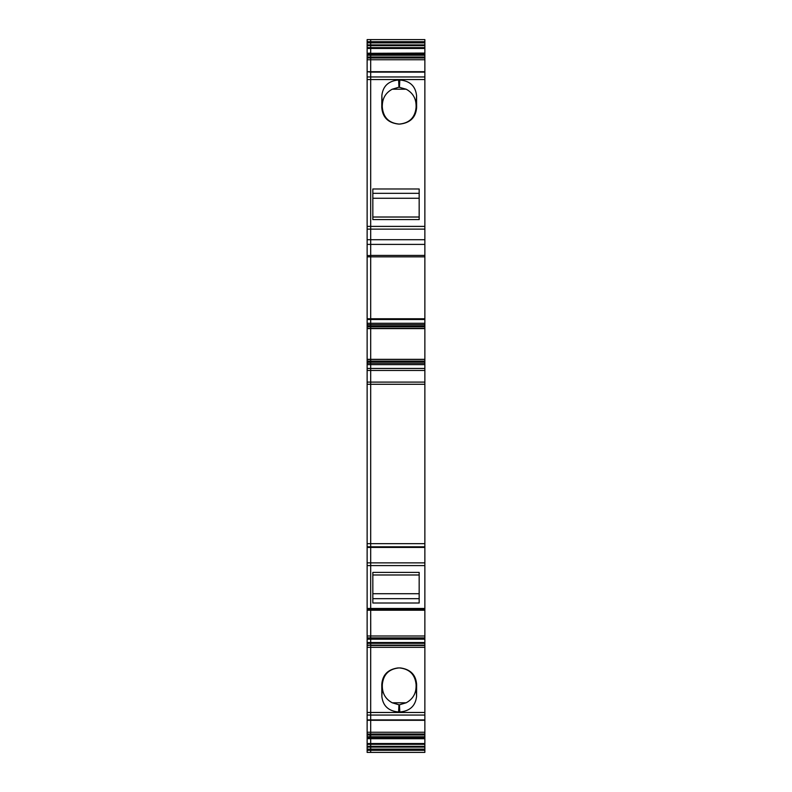 <?xml version="1.0" encoding="UTF-8"?>
<svg xmlns="http://www.w3.org/2000/svg" width="792" height="792" viewBox="0 0 792 792"><rect width="100%" height="100%" fill="white"/><g stroke="black" fill="none" stroke-linecap="round" stroke-linejoin="round"><path stroke-width="1.19" d="M382.318 105.435C382.526 98.089 385.833 92.674 392.258 89.209L398.95 87.199L406.157 89.209C412.582 92.684 415.889 98.089 416.097 105.435L416.097 107.316C415.097 117.493 409.513 123.077 399.346 124.067L399.277 124.067A16.751 16.751 -0 0 1 399.208 124.067L398.425 124.067C388.03 122.849 382.487 117.266 381.774 107.316L382.318 107.316L381.853 95.644C382.902 86.12 388.486 80.913 398.604 79.992L399.812 79.992C409.929 80.913 415.513 86.12 416.562 95.644L416.642 107.316L416.097 107.316M416.642 107.316C415.929 117.266 410.385 122.849 399.99 124.067L399.208 124.067A16.751 16.751 -0 0 1 399.138 124.067L399.069 124.067C388.902 123.077 383.318 117.493 382.318 107.316M381.853 95.644L381.774 107.316M367.132 59.746L370.696 59.746L370.696 72.112L370.696 57.974L367.132 57.974L367.132 71.696L424.868 71.696L424.868 244.401L370.696 244.401L370.696 326.096L370.696 324.72L424.868 324.72L424.868 319.493L370.696 319.493L370.696 324.72L367.132 324.72L370.696 324.72M367.132 71.696L370.696 72.112L370.696 229.135L424.868 229.135M419.166 219.592L419.166 188.981L372.834 188.981L372.834 219.592L419.166 219.592M419.166 217.018L419.166 198.257L372.834 198.257L372.834 217.018L419.166 217.018L372.834 217.018M424.868 255.559L424.868 244.401M424.868 255.43L424.868 256.836L370.696 256.836L370.696 319.493L367.132 319.493L367.132 256.836L370.696 256.836L370.696 255.43L424.868 255.43M367.132 318.76L424.868 318.76L424.868 256.836M424.868 318.76L424.868 319.493M424.868 326.146L424.868 326.769L370.696 326.769L370.696 326.146L424.868 326.146L424.868 324.72M368.369 359.469L424.868 359.469L370.696 359.489L370.696 361.162L424.868 361.162L424.868 326.769M424.868 361.162L424.868 361.786L370.696 361.786L424.868 361.786M368.27 359.568L370.696 359.489L370.696 361.835L367.132 361.835L367.132 363.211L370.696 363.211L370.696 361.835L370.696 364.637L370.696 363.211L424.868 363.211L370.696 363.211L424.868 363.211L424.868 361.835M424.868 363.211L424.868 364.637L370.696 364.637L370.696 382.1L424.868 382.1L424.868 370.458L370.696 370.458L370.696 382.1L367.132 382.1L367.132 370.458L370.696 370.458L370.696 368.448L424.868 368.448L424.868 364.637M424.868 368.448L424.868 370.458M367.132 382.1L367.132 384.268L424.868 384.268L424.868 382.1M424.868 384.268L424.868 547.43L370.696 547.43L370.696 609.404L424.868 609.325M367.132 562.864L367.132 565.597L370.696 565.597L370.696 562.864L367.132 562.864L367.132 547.43L370.696 547.43L370.696 562.864L424.868 562.864L424.868 547.43M424.868 562.864L424.868 609.404M424.868 639.203L370.696 638.738L424.868 638.738L424.868 637.897L370.696 637.897L370.696 642.54L424.868 642.54L424.868 639.203L367.132 639.203L370.696 638.708L370.696 609.81L424.868 609.81L370.696 609.761L370.696 608.474L424.868 608.474M424.868 609.81L370.696 610.226L424.868 610.226L424.868 637.897M424.868 642.54L424.868 643.302L370.696 643.302L424.868 643.302M424.868 645.124L370.696 645.124L370.696 643.351L367.132 643.351L367.132 645.49L370.696 645.124L370.696 647.321L370.696 645.49L424.868 645.49L424.868 643.351M424.868 645.49L424.868 715.067L370.696 715.067L370.696 720.304L424.868 720.304L424.868 715.067M424.868 736.748L370.696 736.748L370.696 737.758L424.868 737.649L370.696 737.649L424.868 737.649L424.868 720.304M424.868 737.649L370.696 737.758L370.696 738.619L424.868 738.619L424.868 737.758M424.868 738.708L370.696 738.708L370.696 743.539L424.868 743.539L424.868 738.619M424.868 743.539L424.868 744.332L370.696 744.332L424.868 744.332M424.868 746.341L370.696 746.341L370.696 744.371L367.132 744.371L367.132 747.103L370.696 747.103L370.696 746.341L370.696 749.113L370.696 747.103L424.868 747.103L424.868 744.371M424.868 747.103L424.868 749.113L370.696 749.113L370.696 752.4L424.868 752.4L424.868 749.113M419.879 39.6L370.696 39.6L424.868 39.6L424.868 71.696M367.132 737.174L367.132 738.619L370.696 738.619L370.696 744.332L367.132 744.332L367.132 743.539L370.696 743.539L370.696 746.341L367.132 746.341M370.696 737.649L368.765 737.649L370.696 737.649L370.696 733.026M424.868 734.976L370.359 734.976L369.894 736.748L370.696 736.748L370.696 719.888L424.868 719.888M424.868 647.321L370.696 647.321L370.696 719.888L367.132 719.888L367.132 715.067L370.696 715.067L370.696 712.473L424.868 712.473M416.562 696.346C415.523 705.86 409.939 711.077 399.812 711.998L399.465 704.801L406.157 702.791C412.582 699.326 415.889 693.911 416.097 686.565L416.562 696.346L416.642 684.684C415.978 674.923 410.563 669.339 400.386 667.933L398.029 667.933C387.852 669.339 382.437 674.923 381.774 684.684L382.318 684.684C383.298 674.576 388.832 668.992 398.94 667.933M399.812 711.998L398.604 711.998L398.95 704.801L392.258 702.791C385.833 699.316 382.526 693.911 382.318 686.565L382.318 684.684M381.774 684.684L381.853 696.346C382.892 705.86 388.476 711.077 398.604 711.998M367.132 639.154L370.696 639.154L370.696 643.302L367.132 643.302L367.132 639.203M367.132 609.81L370.696 609.761L367.132 610.226L370.696 610.226L370.745 635.986L370.547 637.897L370.696 635.986L367.132 635.986L367.132 638.708L424.868 639.154M367.132 384.268L367.132 543.678L370.696 543.678L370.696 382.1L370.696 547.43L370.696 546.817L424.868 546.817M367.132 361.162L367.132 361.786L370.696 361.786L370.696 361.162L367.132 361.162L367.132 328.601L370.696 328.601L370.696 359.33L370.696 328.363L424.868 328.363M424.868 328.462L367.132 328.363L367.132 326.769L370.696 326.769L370.696 328.363L370.696 326.096L424.868 326.096M367.132 255.559L370.696 255.559L370.696 226.393L424.868 226.393M424.868 59.746L370.696 59.746L370.696 54.351L424.868 54.351L367.132 54.351L424.868 54.351M424.868 54.242L367.132 54.242L367.132 53.312L370.696 53.312L370.696 54.351L370.696 53.312L424.868 53.312M424.868 47.669L370.696 47.669L370.696 53.312L424.868 53.064M367.132 47.669L370.696 47.629L367.132 47.669L367.132 48.461L424.868 48.461M367.132 53.312L370.696 53.064L370.696 47.629L424.868 47.629M424.868 39.6L370.696 39.6L370.696 42.887L367.132 42.887L367.132 39.6L370.696 39.6L370.696 47.629L370.696 45.659L424.868 45.659M416.097 686.565L416.097 684.684C415.117 674.566 409.573 668.983 399.475 667.933M419.166 603.009L419.166 572.398L372.834 572.398L372.834 603.009L419.166 603.009M419.166 574.982L419.166 593.733L372.834 593.733L372.834 574.982L419.166 574.982L372.834 574.982M367.132 747.103L367.132 749.113L370.696 749.113L370.696 752.4L367.132 752.4L370.696 752.4M424.868 750.311L367.132 750.311L367.132 749.113M367.132 750.311L367.132 752.4M367.132 732.62L367.132 720.304L370.696 720.304L370.696 733.016L370.696 732.253L367.132 732.253L367.132 734.026L370.547 734.026L370.696 733.016M367.132 42.887L367.132 44.897L370.696 44.897L370.696 45.659L367.132 45.659L367.132 44.897M424.868 42.887L370.696 42.887L370.696 44.897L424.868 44.897M367.132 47.629L367.132 45.659M367.132 53.064L367.132 48.461M367.132 54.242L370.696 54.351L370.696 55.084L424.868 55.084M367.132 57.974L367.132 54.351M424.868 57.974L370.696 57.974L370.696 55.084L367.132 55.084M367.132 72.112L367.132 229.135L370.696 229.135L370.696 244.401L367.132 244.401L367.132 229.135M424.868 72.112L370.696 72.112L370.696 226.393L367.132 226.393M367.132 256.836L367.132 244.401M424.868 323.294L367.132 323.294L367.132 319.493M367.132 323.294L367.132 326.096L370.696 326.096L367.132 326.096M367.132 326.146L367.132 326.769M367.132 328.601L424.868 328.601M367.132 363.211L367.132 364.637L370.696 364.637L370.696 368.448L367.132 368.448L367.132 364.637M367.132 368.448L367.132 370.458M367.132 543.678L367.132 546.817L370.696 546.817L370.696 543.678L424.868 543.678M367.132 547.43L367.132 546.817M367.132 565.597L367.132 609.325M367.132 609.761L370.696 609.404L370.696 610.226L367.132 610.226L367.132 635.986M367.132 645.124L370.696 645.124L370.696 642.54L367.132 642.54M367.132 645.49L367.132 715.067M367.132 647.321L370.696 647.321L370.696 712.473L367.132 712.473M424.868 736.916L369.824 736.916L369.349 737.649L367.132 737.649L367.132 734.026M368.765 737.649L370.696 737.758L370.696 738.708L367.132 738.619M367.132 738.708L367.132 743.539M424.868 565.597L370.696 565.597L370.696 608.474L367.132 608.474M392.258 89.209L406.157 89.209M398.95 87.199L398.604 79.992M399.465 87.199L399.812 79.992M416.097 105.435L416.562 95.644M367.132 79.566L424.868 79.566M367.132 76.963L424.868 76.963M372.834 193.327L419.166 193.327M424.868 734.026L370.547 734.026M370.745 732.253L424.868 732.253M370.745 635.986L424.868 635.986M367.132 359.33L370.745 359.33L370.696 360.231M370.745 359.33L424.868 359.33M367.132 57.024L424.868 57.024M367.132 55.252L424.868 55.252M367.132 41.689L424.868 41.689M416.097 684.684L416.642 684.684M398.95 704.801L399.465 704.801M381.853 696.346L382.318 686.565M372.834 598.663L419.166 598.663M392.258 702.791L406.157 702.791M367.132 637.897L370.547 637.897M370.359 734.976L367.132 734.976M367.132 736.748L369.894 736.748M369.824 736.916L367.132 736.916M368.696 737.758L367.488 737.758M367.132 239.709L424.868 239.709"/></g></svg>
